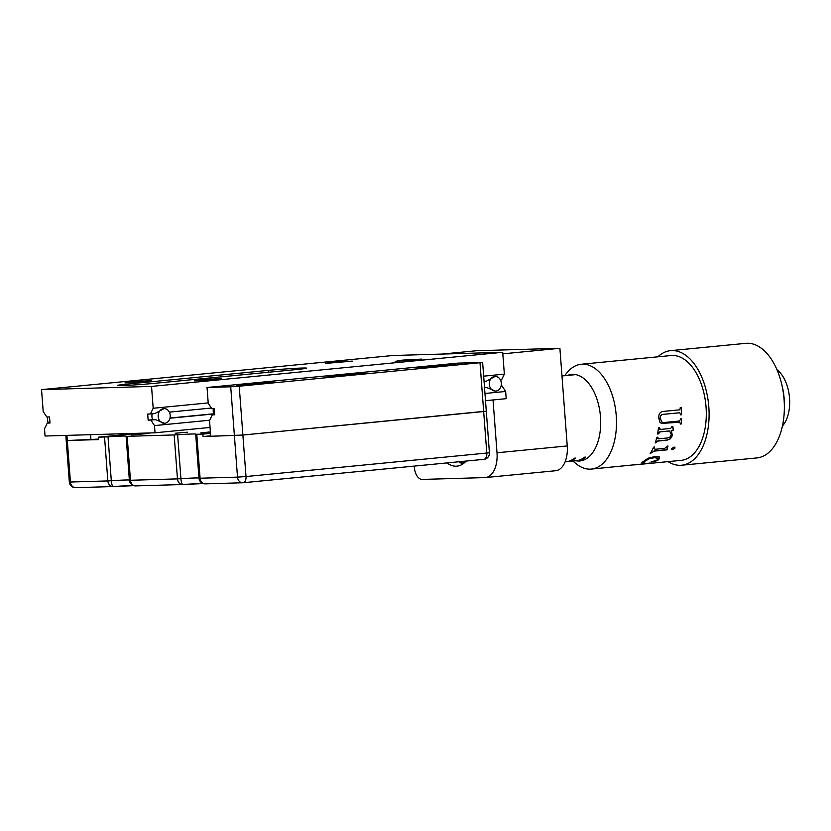 <?xml version="1.0" encoding="UTF-8"?>
<svg xmlns="http://www.w3.org/2000/svg" width="831" height="831" viewBox="0 0 831 831"><rect width="100%" height="100%" fill="white"/><g stroke="black" fill="none" stroke-linecap="round" stroke-linejoin="round"><path stroke-width="1.25" d="M420.787 367.655A18.978 0.602 -4.3 0 0 442.009 366.284A18.978 0.602 -4.3 0 0 455.263 364.716A18.978 0.602 -4.3 0 0 451.887 364.632A18.978 0.602 -4.3 0 0 430.655 365.993A18.978 0.602 -4.3 0 0 417.401 367.562A18.978 0.602 -4.3 0 0 420.787 367.655M240.18 385.2A18.978 0.602 -4.3 0 0 261.412 383.839A18.978 0.602 -4.3 0 0 274.666 382.26A18.978 0.602 -4.3 0 0 271.29 382.177A18.978 0.602 -4.3 0 0 250.058 383.538A18.978 0.602 -4.3 0 0 236.804 385.106A18.978 0.602 -4.3 0 0 240.18 385.2M330.478 376.422A18.978 0.602 -4.3 0 0 351.71 375.061A18.978 0.602 -4.3 0 0 364.965 373.493A18.978 0.602 -4.3 0 0 361.589 373.399A18.978 0.602 -4.3 0 0 340.357 374.771A18.978 0.602 -4.3 0 0 327.102 376.339A18.978 0.602 -4.3 0 0 330.478 376.422M214.668 414.638L212.321 414.866L214.678 414.794L214.221 408.696L211.853 408.769L208.228 403.232L207.044 387.495L457.871 363.126L482.634 362.461L239.214 386.218L242.881 435.039L210.71 436.317L209.537 420.579L212.321 414.866M482.634 362.461L486.301 411.283L242.881 435.039L485.211 411.252M198.993 478.199A6.118 6.118 0 0 0 205.278 483.86A6.118 5.038 88.3 0 1 200.084 478.22L198.993 478.199L195.69 434.26L196.781 434.281L200.084 478.22L237.51 477.129L230.717 386.799L207.044 387.495M230.717 386.799L239.214 386.218M495.099 376.422A7.344 6.046 88.3 0 0 494.767 376.443A7.344 6.046 88.3 0 0 489.282 384.151A7.344 6.046 88.3 0 0 495.536 391.121A7.344 6.046 88.3 0 0 495.868 391.1A7.344 6.046 88.3 0 0 501.353 383.392A7.344 6.046 88.3 0 0 495.099 376.422L486.062 381.356L484.068 381.554M152.198 413.796A7.344 6.046 88.3 0 0 151.938 416.715A7.344 6.046 88.3 0 0 152.717 419.707L155.428 419.624L164.434 423.291A7.344 6.046 88.3 0 0 164.777 423.27A7.344 6.046 88.3 0 0 170.251 415.562A7.344 6.046 88.3 0 0 164.008 408.592A7.344 6.046 88.3 0 0 163.676 408.613A7.344 6.046 88.3 0 0 158.191 416.321A7.344 6.046 88.3 0 0 164.434 423.291M164.008 408.592L154.971 413.526L150.411 413.973L153.184 408.26L151.543 386.415L41.55 389.635L43.191 411.49L46.816 417.006L49.528 416.923L49.995 423.031L47.274 423.114L44.5 428.817L45.04 436.015L155.033 432.795L154.493 425.597L150.868 420.07L148.157 420.154L152.717 419.707M302.224 368.04A24.494 0.779 -4.3 0 0 268.236 370.397L127.777 384.047A24.494 0.779 -4.3 0 0 117.275 385.47A24.494 0.779 -4.3 0 0 130.394 385.179A24.494 0.779 -4.3 0 0 155.626 383.226L296.085 369.577A24.494 0.779 -4.3 0 0 306.587 368.154A24.494 0.779 -4.3 0 0 302.224 368.04M395.234 361.36L421.919 359.096L402.879 360.083L395.234 361.36M325.617 363.407L352.302 361.132L333.262 362.119L325.617 363.407M124.951 382.904L151.647 380.629L132.596 381.616L124.951 382.904M194.568 380.858L221.264 378.593L202.213 379.58L194.568 380.858M501.103 385.979L502.028 385.948L505.653 391.474L506.193 398.672L485.512 400.687M210.046 427.446L155.033 432.795M49.974 422.844L47.274 423.114M502.028 385.948L501.083 386.041M484.515 387.516L486.519 387.454L495.536 391.121M486.519 387.454L484.525 387.651M213.785 413.963L169.991 418.211M155.428 419.624L150.868 420.07M505.653 391.474L484.961 393.479M209.703 420.226L154.493 425.597M41.55 389.635L392.71 355.512L502.703 352.292L151.543 386.415M502.703 352.292L504.355 374.137L501.571 379.85L500.449 379.954M504.355 374.137L483.663 376.152M208.207 402.91L153.184 408.26M211.386 408.042L169.358 412.124M148.157 420.154L147.689 414.046L150.411 413.973M170.043 418.024L213.723 413.786M210.43 432.494L200.78 432.909L210.378 431.881M148.957 433.439L131.163 434.956L148.957 433.439M175.237 433.242L187.474 432.203L175.237 433.242M174.157 434.945L127.164 436.327L130.467 480.266L177.46 478.885L174.157 434.945L177.626 434.758L180.929 478.708A24.494 0.779 175.7 0 1 198.983 478.012M104.54 436.992L98.442 437.168L98.629 439.609L66.21 440.503L67.301 440.523L70.427 482.022L107.843 480.931L104.54 436.992L108.009 436.805L111.312 480.744A24.494 0.779 175.7 0 1 129.366 480.048M486.301 411.283L489.428 452.781L246.007 476.537L242.881 435.039L203.055 436.545L210.679 435.808M203.055 436.545L202.878 434.104L210.492 433.367M195.721 434.229A24.494 0.779 -4.3 0 0 195.846 434.146A24.494 0.779 -4.3 0 0 177.626 434.758M202.878 434.104L196.781 434.281M98.442 437.168L138.434 433.283M129.376 480.235A6.118 6.118 0 0 0 135.661 485.896A6.118 5.038 88.3 0 1 130.467 480.266L129.376 480.235L126.104 436.275A24.494 0.779 -4.3 0 0 126.229 436.182A24.494 0.779 -4.3 0 0 108.009 436.805M126.073 436.296L127.164 436.327M98.588 439.09L67.301 440.523L66.916 435.382M90.974 439.828L90.589 434.686M466.16 461.06A36.741 20.858 84.5 0 1 456.957 466.149A36.741 20.858 84.5 0 1 446.943 462.929M414.285 466.098L414.378 467.427A12.247 6.949 -95.5 0 0 422.262 479.425L484.92 477.586A24.494 13.909 -95.5 0 0 485.449 477.555A24.494 13.909 -95.5 0 0 497.011 452.77L493.032 399.95M442.185 354.068L476.35 350.744L559.897 348.293L567.241 445.946A24.494 13.909 84.5 0 1 555.679 470.73L485.449 477.555M502.828 353.84L559.897 348.293M460.519 461.61A34.289 19.466 -95.5 0 0 464.477 462.722M462.825 463.989A36.741 20.858 84.5 0 1 458.982 461.756M577.005 460.623L577.566 460.571A42.859 24.338 -95.5 0 0 585.626 457.092L584.619 457.195A42.859 24.338 84.5 0 1 576.558 460.675L567.531 461.558A42.859 24.338 -95.5 0 0 575.592 458.068L574.585 458.172A42.859 24.338 84.5 0 1 566.534 461.652L565.142 461.787M566.971 461.6L567.531 461.506M584.037 459.948L577.566 460.53M681.056 407.481A52.415 29.76 84.5 0 1 681.098 407.938A52.415 29.76 84.5 0 1 681.472 414.742L680.651 414.825M575.81 460.748A43.472 24.691 -95.5 0 0 579.986 460.956A43.472 24.691 -95.5 0 0 600.387 415.697A43.472 24.691 -95.5 0 0 571.572 374.417A43.472 24.691 -95.5 0 0 567.521 375.425M776.954 369.722A31.838 18.085 84.5 0 1 789.45 397.218A31.838 18.085 84.5 0 1 782.428 426.023M657.882 356.8A57.557 32.679 84.5 0 1 670.544 350.651L745.791 343.338A57.557 32.679 84.5 0 1 781.337 382.717L781.888 384.898A48.987 27.818 84.5 0 1 784.1 397.904A48.987 27.818 84.5 0 1 784.339 410.182L784.225 412.436A57.557 32.679 84.5 0 1 756.927 457.923L681.68 465.225A57.557 32.679 84.5 0 1 668.072 461.631M781.337 382.717A57.557 32.679 84.5 0 1 783.945 397.997A57.557 32.679 84.5 0 1 784.225 412.436M670.544 350.651A57.557 32.679 84.5 0 1 708.687 405.31A57.557 32.679 84.5 0 1 681.68 465.225M634.396 464.882L644.96 463.667A52.665 29.906 84.5 0 1 642.342 464.134L634.479 464.882M650.206 463.22L591.402 469.079A52.665 29.906 84.5 0 1 576.08 463.698L572.839 461.039M650.164 462.981L648.409 463.272M658.297 458.473L654.122 457.507L649.053 458.587L644.627 460.727L643.329 461.901L644.524 462.836L643.817 463.023L641.927 462.493L648.222 458.172L655.41 456.385L659.689 457.185L658.703 459.688L655.254 461.382L651.224 461.974L657.622 459.792L658.027 458.172L654.205 457.715L649.136 458.805L643.35 462.233M672.632 449.675L671.728 449.426L671.749 448.543L674.024 447.057L674.938 447.338L674.907 448.241L672.632 449.675L671.728 449.426L671.749 448.543M674.938 447.338L674.907 448.241L672.528 449.498M654.413 446.943L653.924 448.553L655.223 449.28L664.665 448.356L667.979 446.008L666.971 449.862L654.257 451.098L650.185 453.539A52.665 29.906 84.5 0 0 653.561 447.203L654.527 447.109L653.924 448.553L655.108 449.104M671.344 430.801L672.383 435.506L670.409 438.81L667.023 440.181L657.903 441.074L655.202 442.965A52.665 29.906 84.5 0 0 656.812 437.397L657.778 437.303L658.547 438.841L667.667 437.947L670.015 437.044L671.365 434.842L669.609 430.967L660.043 431.891L658.505 433.896L657.55 433.99A52.665 29.906 84.5 0 0 658.464 427.84L659.419 427.747L660.406 429.43L670.565 428.443L671.801 427.092A52.665 29.906 84.5 0 0 671.864 426.532L672.85 426.438L673.359 430.603L671.209 430.707L672.248 435.392L670.285 438.685L666.898 440.056L657.778 440.939L655.254 442.809M657.82 438.602L658.547 438.841M659.741 429.295L660.406 429.43M564.55 375.716L567.22 372.485A52.665 29.906 84.5 0 1 581.222 364.258A52.665 29.906 84.5 0 1 616.124 414.254A52.665 29.906 84.5 0 1 591.402 469.079M581.222 364.258L671.022 355.533A52.665 29.906 84.5 0 1 705.924 405.528A52.665 29.906 84.5 0 1 681.202 460.353L649.281 463.459M681.243 407.928A52.665 29.906 84.5 0 1 681.617 414.762L680.651 414.856A52.665 29.906 84.5 0 0 680.641 413.983L679.633 412.768L663.283 414.347C661.279 414.586 660.271 415.947 660.271 418.44L662.162 422.418L663.761 422.553L679.114 421.057L680.62 419.489A52.665 29.906 84.5 0 0 680.631 418.907L681.597 418.814A52.665 29.906 84.5 0 1 681.295 423.955L680.34 424.049A52.665 29.906 84.5 0 0 680.392 423.478L679.291 422.179L661.518 423.467L659.98 422.345L658.713 417.858C658.651 413.952 660.198 411.802 663.356 411.407L679.467 409.849L680.309 408.291A52.665 29.906 84.5 0 0 680.277 408.021A52.665 29.906 84.5 0 0 680.236 407.564L681.202 407.47A52.665 29.906 84.5 0 1 681.243 407.928M679.779 412.758L663.148 414.337C661.133 414.576 660.136 415.936 660.136 418.409L662.099 422.397M679.8 422.21L661.445 423.436M681.451 418.834A52.415 29.76 84.5 0 1 681.16 423.893L680.35 423.966M679.737 422.19L679.145 422.127M657.643 437.179L658.422 438.716M669.609 430.967L659.907 431.808L657.57 433.875M659.284 427.674L660.261 429.357M672.715 426.365L673.224 430.51L671.209 430.707M654.257 451.098L650.32 453.331M667.864 445.842L666.867 449.675L654.153 450.911M674.834 447.161L674.793 448.065M655.254 461.382L651.161 461.735M644.472 462.607L641.875 462.265M659.606 456.967L658.63 459.46L655.192 461.143M644.96 463.667L641.958 463.719M647.702 463.355L645.832 463.345A52.415 29.76 84.5 0 1 644.939 463.553M648.336 463.251L645.874 463.594A52.665 29.906 84.5 0 1 643.329 464.03A52.665 29.906 84.5 0 1 642.83 464.072M647.723 463.594L648.367 463.501L647.723 463.594M213.474 408.717A7.344 6.046 88.3 0 0 214.107 414.69M47.741 416.975A7.344 6.046 88.3 0 0 48.395 423M123.705 434.706L123.632 433.72M125.99 434.488L125.928 433.647M205.558 483.839A6.118 5.038 88.3 0 1 205.278 483.86L242.704 482.759A6.118 5.038 88.3 0 1 237.51 477.129L246.007 476.537A6.118 3.48 84.5 0 1 243.119 482.738L483.912 459.335A6.118 3.48 84.5 0 0 486.8 453.144L480.006 362.815M268.382 372.278L268.236 370.397M127.87 385.314L127.777 384.047M489.428 452.781A6.118 6.118 0 0 1 483.912 459.335A6.118 3.48 84.5 0 1 483.777 459.346L243.244 482.718M203.533 483.538A30.612 0.966 -4.3 0 0 182.934 484.504A6.118 1.569 86.2 0 1 182.882 484.515L203.19 483.559M133.916 485.574A30.612 0.966 -4.3 0 0 113.317 486.54A6.118 1.569 -93.8 0 1 113.265 486.55A6.118 1.569 -93.8 0 1 111.312 480.744L107.843 480.931A6.118 5.038 -91.7 0 0 113.037 486.561A6.118 6.118 0 0 0 113.265 486.55L134.539 485.626M113.234 486.55A6.118 5.038 -91.7 0 1 113.037 486.561L75.621 487.662A6.118 5.038 -91.7 0 1 70.427 482.022L69.337 482.001A6.118 6.118 0 0 0 75.621 487.662A6.118 5.038 -91.7 0 0 75.901 487.641M182.882 484.515A6.118 6.118 0 0 1 182.654 484.525A6.118 5.038 88.3 0 0 182.851 484.515A6.118 1.569 86.2 0 1 180.929 478.708L177.46 478.885A6.118 5.038 88.3 0 0 182.654 484.525L135.661 485.896A6.118 5.038 88.3 0 0 135.941 485.886M497.011 452.77L567.241 445.946M65.826 435.413L69.337 482.001M561.974 375.965L575.748 374.625M648.419 463.293L649.26 463.21M643.329 464.03L648.159 463.563"/></g></svg>
